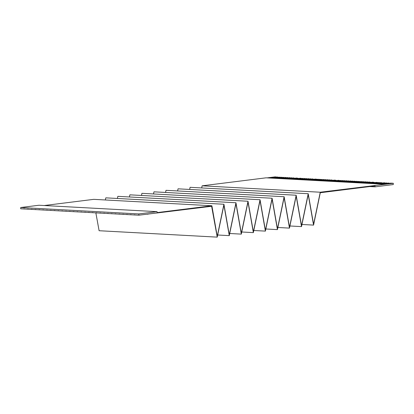 <?xml version="1.0" encoding="UTF-8"?>
<svg xmlns="http://www.w3.org/2000/svg" width="414" height="414" viewBox="0 0 414 414"><rect width="100%" height="100%" fill="white"/><g stroke="black" fill="none" stroke-linecap="round" stroke-linejoin="round"><path stroke-width="0.62" d="M138.83 215.197L211.621 206.286L217.231 237.134L223.912 205.013L229.273 235.628L235.949 203.507L241.315 234.122L247.991 202.006L253.358 232.621L260.033 200.5L265.395 231.115L272.076 198.994L277.437 229.615L284.118 197.494L289.479 228.109L296.155 195.988L301.521 226.603L308.197 194.482L313.564 225.102L320.286 192.733L375.048 185.891L375.027 186.843L393.274 184.561L393.3 183.278L320.255 192.22L313.579 224.341L308.213 193.726L301.537 225.847L296.17 195.227L289.495 227.348L284.133 196.733L277.452 228.854L272.091 198.239L265.41 230.36L260.049 199.739L253.373 231.861L248.007 201.245L241.331 233.367L235.964 202.751L229.289 234.873L223.927 204.252L217.246 236.373L211.885 205.758L157.082 212.605L157.097 211.657L138.856 213.934L138.83 215.197L133.686 214.918L134.861 214.773M138.856 213.934L20.726 207.523L20.7 208.785L133.686 214.918M129.872 214.711L131.052 214.566M126.063 214.504L127.243 214.359M122.254 214.297L123.429 214.152M118.44 214.09L119.62 213.945M114.631 213.883L115.811 213.738M110.823 213.676L111.997 213.531M107.009 213.469L108.189 213.324M103.2 213.262L104.375 213.117M99.391 213.055L100.566 212.91M95.577 212.853L96.757 212.703M91.768 212.646L92.943 212.496M87.959 212.439L89.134 212.289M84.145 212.232L85.325 212.082M80.337 212.025L81.511 211.875M76.528 211.818L77.703 211.668M72.714 211.611L73.894 211.461M68.905 211.404L70.08 211.254M65.091 211.197L66.271 211.052M61.282 210.99L62.462 210.845M57.474 210.783L58.648 210.638M53.66 210.576L54.839 210.431M49.851 210.369L51.031 210.224M46.042 210.162L47.217 210.017M42.228 209.955L43.408 209.81M38.419 209.748L39.599 209.603M34.61 209.541L35.785 209.396M30.796 209.334L31.976 209.189M26.988 209.127L28.168 208.982M211.885 205.758L93.755 199.346L44.251 205.53M105.353 199.978L105.798 197.845L223.927 204.252M117.395 198.472L117.84 196.339L235.964 202.751M129.437 196.971L129.877 194.834L248.007 201.245M141.474 195.465L141.919 193.333L260.049 199.739M153.516 193.959L153.961 191.827L272.091 198.239M165.559 192.458L166.004 190.321L284.133 196.733M177.601 190.952L178.046 188.82L296.17 195.227M189.643 189.446L190.083 187.314L308.213 193.726M201.68 187.946L202.125 185.814L266.052 177.823L384.182 184.235M279.139 177.296L275.17 176.866L267.061 177.88M95.846 212.817L99.101 230.722L217.231 237.134M378.903 183.951L387.012 182.936L380.047 184.013M375.094 183.744L384.347 182.791L376.238 183.806M371.28 183.537L379.39 182.522L372.424 183.599M367.472 183.33L376.724 182.377L368.615 183.392M389.646 183.288L388.156 182.998M382.712 184.158L390.821 183.143L393.3 183.278M272.205 178.16L280.314 177.145L273.349 178.222M282.948 177.502L281.458 177.208M276.019 178.367L284.128 177.352L277.157 178.429M286.757 177.704L285.267 177.415M279.828 178.574L287.937 177.559L280.971 178.636M290.571 177.911L289.081 177.622M283.637 178.781L291.746 177.766L284.78 178.843M294.38 178.118L292.889 177.829M287.451 178.988L296.703 178.036L288.589 179.05M298.189 178.325L296.703 178.036M291.259 179.195L300.512 178.243L292.403 179.257M302.003 178.532L300.512 178.243M295.068 179.402L303.177 178.387L296.212 179.464M305.811 178.739L304.321 178.45M298.882 179.609L306.991 178.594L300.026 179.671M309.625 178.946L308.135 178.657M302.691 179.816L310.8 178.801L303.835 179.873M313.434 179.153L311.944 178.864M306.5 180.018L315.753 179.071L307.643 180.08M317.243 179.36L315.753 179.071M310.314 180.225L318.423 179.215L311.457 180.287M321.057 179.567L319.567 179.278M314.123 180.432L322.232 179.422L315.266 180.494M324.866 179.774L323.375 179.485M317.931 180.639L326.041 179.629L319.075 180.701M328.675 179.981L327.184 179.692M321.745 180.846L329.854 179.836L322.889 180.908M332.489 180.188L330.998 179.899M325.554 181.053L334.807 180.1L326.698 181.115M336.297 180.395L334.807 180.1M329.363 181.26L338.616 180.307L330.507 181.322M340.106 180.602L338.616 180.307M333.177 181.467L341.286 180.452L334.321 181.529M343.92 180.809L342.43 180.514M336.986 181.674L345.095 180.659L338.129 181.736M347.729 181.016L346.239 180.721M340.794 181.881L348.909 180.866L341.938 181.943M351.538 181.223L350.047 180.928M344.608 182.088L352.718 181.073L345.752 182.15M355.352 181.43L353.861 181.135M348.417 182.295L356.526 181.28L349.561 182.357M359.161 181.637L357.67 181.342M352.231 182.502L360.34 181.487L353.37 182.564M362.969 181.844L361.479 181.549M356.04 182.709L364.149 181.694L357.184 182.771M366.783 182.046L365.293 181.756M359.849 182.916L367.958 181.901L360.992 182.978M370.592 182.253L369.102 181.963M363.663 183.123L372.916 182.17L364.801 183.185M374.401 182.46L372.916 182.17M378.215 182.667L376.724 182.377M382.024 182.874L380.533 182.584M385.832 183.081L384.347 182.791M277.649 177.001L269.54 178.015M146.929 214.183L147.948 214.24M202.125 185.814L320.255 192.22M20.726 207.523L38.973 205.246L157.097 211.657M217.676 235.002L229.273 235.628M229.718 233.496L241.315 234.122M241.76 231.99L253.358 232.621M253.798 230.489L265.395 231.115M265.84 228.983L277.437 229.615M277.882 227.477L289.479 228.109M289.924 225.977L301.521 226.603M301.961 224.471L313.564 225.102M369.749 186.554L375.027 186.843M23.179 208.92L24.354 208.775M277.644 177.213L270.709 178.077M281.453 177.42L274.523 178.284M285.267 177.627L278.332 178.491M289.075 177.834L282.141 178.698M292.884 178.041L285.955 178.905M296.698 178.248L289.764 179.112M300.507 178.455L293.578 179.319M304.316 178.662L297.387 179.526M308.13 178.869L301.195 179.733M311.939 179.071L305.009 179.94M315.747 179.278L308.818 180.147M319.561 179.485L312.627 180.354M323.37 179.692L316.441 180.561M327.179 179.899L320.25 180.768M330.993 180.106L324.058 180.975M334.802 180.313L327.872 181.182M338.616 180.52L331.681 181.384M342.425 180.727L335.49 181.591M346.233 180.934L339.304 181.798M350.047 181.141L343.113 182.005M353.856 181.348L346.922 182.212M357.665 181.555L350.736 182.419M361.479 181.762L354.544 182.626M365.288 181.969L358.353 182.833M369.097 182.176L362.167 183.04M372.91 182.383L365.976 183.247M376.719 182.59L369.79 183.454M380.528 182.797L373.599 183.661M384.342 183.004L377.408 183.868M388.151 183.211L381.222 184.075"/></g></svg>
